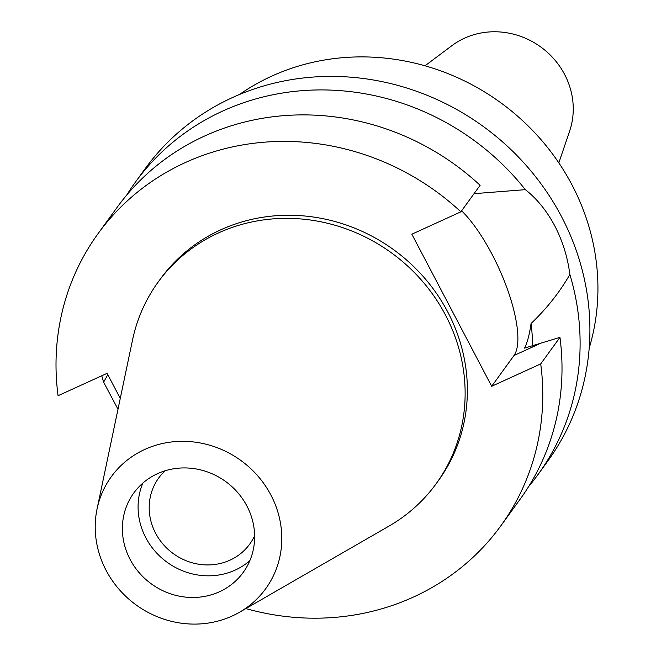 <?xml version="1.0" encoding="UTF-8"?>
<svg xmlns="http://www.w3.org/2000/svg" width="656" height="656" viewBox="0 0 656 656"><rect width="100%" height="100%" fill="white"/><g stroke="black" fill="none" stroke-linecap="round" stroke-linejoin="round"><path stroke-width="0.98" d="M232.224 615.992A95.374 89.216 36 0 1 132.676 602.323A95.374 89.216 36 0 1 97.063 508.933A95.374 89.216 36 0 1 144.779 449.434A95.374 89.216 36 0 1 268.853 491.344A95.374 89.216 36 0 1 239.514 612.237A95.374 89.216 36 0 1 232.224 615.992M219.498 591.745A67.609 63.247 -144 0 0 243.228 572.401A67.609 63.247 -144 0 0 237.734 492.59A67.609 63.247 -144 0 0 157.506 473.673A67.609 63.247 -144 0 0 133.775 493.017A67.609 63.247 -144 0 0 139.277 572.827A67.609 63.247 -144 0 0 219.498 591.745M97.063 508.933L132.512 340.079A171.724 160.638 36 0 1 158.137 282.08A171.724 160.638 36 0 1 218.423 232.954A171.724 160.638 36 0 1 422.193 280.998A171.724 160.638 36 0 1 436.166 483.718A171.724 160.638 36 0 1 389 526.096L239.514 612.237M436.166 483.718L438.413 480.618A171.724 160.638 -144 0 0 424.44 277.906A171.724 160.638 -144 0 0 220.67 229.854A171.724 160.638 -144 0 0 160.384 278.989L158.137 282.08M120.269 398.397L107.108 373.33L58.072 395.716A248.796 232.732 36 0 1 97.99 233.733A248.796 232.732 36 0 1 185.336 162.557A248.796 232.732 36 0 1 460.881 211.822L411.845 234.208L491.688 386.277L540.716 363.891A248.796 232.732 36 0 1 500.799 525.874A248.796 232.732 36 0 1 413.452 597.05A248.796 232.732 36 0 1 245.877 608.571M500.799 525.874L520.036 499.355A248.796 232.732 -144 0 0 559.953 337.373L524.579 348.115C527.301 342.776 529.466 334.585 531.057 323.523C546.989 308.271 559.921 291.912 569.859 274.446A248.796 232.732 36 0 1 538.141 474.386A248.796 232.732 36 0 1 528.646 486.547M540.716 363.891L559.953 337.373M461.611 210.814A87.076 27.199 -114.5 0 1 492.172 254.528A87.076 27.199 -114.5 0 1 514.025 355.478L491.688 386.277M97.99 233.733L117.227 207.222A248.796 232.732 -144 0 1 204.574 136.038A248.796 232.732 -144 0 1 480.11 185.304L460.881 211.822M107.797 374.65L103.615 382.194L117.99 409.229M532.598 346.024A205.525 192.257 -144 0 0 531.057 323.523M569.859 274.446C567.678 257.3 562.659 241.129 554.804 225.935C546.751 210.83 536.928 198.743 525.341 189.658L474.042 193.668M538.141 474.386L547.94 460.873A248.796 232.732 -144 0 0 527.703 167.173A248.796 232.732 -144 0 0 232.478 97.555A248.796 232.732 -144 0 0 145.132 168.74L135.333 182.253A248.796 232.732 36 0 1 222.679 111.069A248.796 232.732 36 0 1 525.341 189.658M103.615 382.194A248.796 232.732 36 0 1 101.77 375.765M126.723 195.053A248.796 232.732 36 0 1 135.333 182.253M589.203 348.123A227.165 212.495 -144 0 0 515.829 114.652A227.165 212.495 -144 0 0 271.584 76.203A227.165 212.495 -144 0 0 239.481 94.497M558.838 162.868L569.629 131.077A75.719 70.832 -144 0 0 546.825 51.832A75.719 70.832 -144 0 0 464.473 38.204A75.719 70.832 -144 0 0 451.877 45.674L425.006 65.805M165.091 470.795A56.252 52.619 -144 0 0 158.678 478.019A56.252 52.619 -144 0 0 163.254 544.423A56.252 52.619 -144 0 0 230.002 560.158A56.252 52.619 -144 0 0 249.747 544.07A56.252 52.619 -144 0 0 254.626 535.731M249.846 560.675A67.609 63.247 36 0 1 235.209 570.08A67.609 63.247 36 0 1 159.966 556.345A67.609 63.247 36 0 1 142.869 483.087M538.953 344.097L514.025 355.478"/></g></svg>
